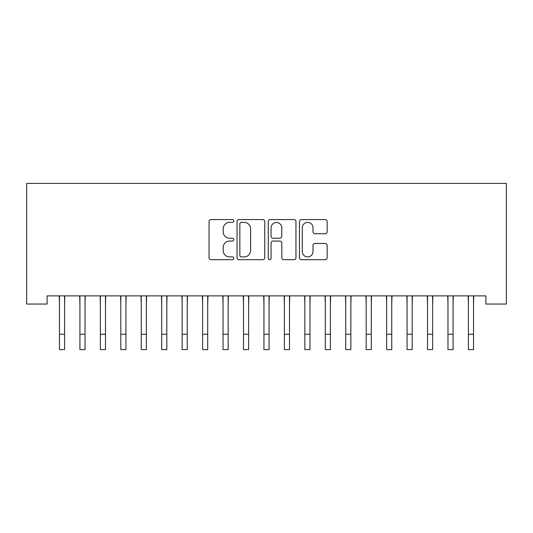 <?xml version="1.0" encoding="UTF-8"?>
<svg xmlns="http://www.w3.org/2000/svg" width="533" height="533" viewBox="0 0 533 533"><rect width="100%" height="100%" fill="white"/><g stroke="black" fill="none" stroke-linecap="round" stroke-linejoin="round"><path stroke-width="0.8" d="M233.787 220.975A1.406 1.406 0 0 0 232.381 219.569L211.055 219.569A2.005 2.005 0 0 0 209.049 221.581L209.049 257.706A2.005 2.005 0 0 0 211.055 259.711L232.381 259.711A1.406 1.406 0 0 0 233.787 258.305A1.406 1.406 0 0 0 232.381 256.906L229.623 256.906A6.423 6.423 0 0 1 223.2 250.483L223.2 247.472A6.423 6.423 0 0 1 229.623 241.049L232.381 241.049A1.406 1.406 0 0 0 233.787 239.643A1.406 1.406 0 0 0 232.381 238.238L229.623 238.238A6.423 6.423 0 0 1 223.2 231.815L223.2 228.804A6.423 6.423 0 0 1 229.623 222.381L232.381 222.381A1.406 1.406 0 0 0 233.787 220.975M325.157 233.721A2.005 2.005 0 0 0 327.162 231.715L327.162 221.581A2.005 2.005 0 0 0 325.157 219.569L301.471 219.569A2.005 2.005 0 0 0 299.466 221.581L299.466 257.706A2.005 2.005 0 0 0 301.471 259.711L325.157 259.711A2.005 2.005 0 0 0 327.162 257.706L327.162 245.46A2.005 2.005 0 0 0 325.157 243.454L315.023 243.454A2.005 2.005 0 0 0 313.011 245.46L313.011 251.536A5.37 5.37 0 0 1 307.648 256.906A5.37 5.37 0 0 1 302.278 251.536L302.278 227.751A5.37 5.37 0 0 1 307.648 222.381A5.37 5.37 0 0 1 313.011 227.751L313.011 231.715A2.005 2.005 0 0 0 315.023 233.721L325.157 233.721M485.903 295.875L47.097 295.875L47.097 304.05L26.65 304.05L26.65 183.412L506.35 183.412L506.35 304.05L485.903 304.05L485.903 295.875M264.741 221.581A2.005 2.005 0 0 0 262.736 219.569L239.05 219.569A2.005 2.005 0 0 0 237.045 221.581L237.045 257.706A2.005 2.005 0 0 0 239.05 259.711L262.736 259.711A2.005 2.005 0 0 0 264.741 257.706L264.741 221.581M270.264 219.569L293.95 219.569A2.005 2.005 0 0 1 295.955 221.581L295.955 257.706A2.005 2.005 0 0 1 293.95 259.711L283.809 259.711A2.005 2.005 0 0 1 281.804 257.706L281.804 243.055A2.005 2.005 0 0 0 279.798 241.049L273.076 241.049A2.005 2.005 0 0 0 271.064 243.055L271.064 258.305A1.406 1.406 0 0 1 269.658 259.711A1.406 1.406 0 0 1 268.259 258.305L268.259 221.581A2.005 2.005 0 0 1 270.264 219.569M241.262 222.381A1.406 1.406 0 0 0 239.857 223.787L239.857 255.5A1.406 1.406 0 0 0 241.262 256.906L244.174 256.906A6.423 6.423 0 0 0 250.597 250.483L250.597 228.804A6.423 6.423 0 0 0 244.174 222.381L241.262 222.381M281.804 227.851A5.37 5.37 0 0 0 276.434 222.481A5.37 5.37 0 0 0 271.064 227.851L271.064 236.232A2.005 2.005 0 0 0 273.076 238.238L279.798 238.238A2.005 2.005 0 0 0 281.804 236.232L281.804 227.851M64.58 303.583L64.839 295.875M59.469 303.583L59.21 295.875M59.469 334.251L64.58 334.251L64.58 349.588L59.469 349.588L59.469 296.515M64.58 334.251L64.58 296.515M85.027 303.583L85.287 295.875M79.917 303.583L79.657 295.875M105.474 303.583L105.734 295.875M100.364 303.583L100.104 295.875M79.917 334.251L85.027 334.251L85.027 349.588L79.917 349.588L79.917 296.515M85.027 334.251L85.027 296.515M100.364 334.251L105.474 334.251L105.474 349.588L100.364 349.588L100.364 296.515M105.474 334.251L105.474 296.515M125.921 303.583L126.181 295.875M120.811 303.583L120.551 295.875M146.368 303.583L146.628 295.875M141.258 303.583L140.998 295.875M120.811 334.251L125.921 334.251L125.921 349.588L120.811 349.588L120.811 296.515M125.921 334.251L125.921 296.515M141.258 334.251L146.368 334.251L146.368 349.588L141.258 349.588L141.258 296.515M146.368 334.251L146.368 296.515M166.816 303.583L167.076 295.875M161.706 303.583L161.446 295.875M161.706 334.251L166.816 334.251L166.816 349.588L161.706 349.588L161.706 296.515M166.816 334.251L166.816 296.515M187.263 303.583L187.523 295.875M182.153 303.583L181.893 295.875M182.153 334.251L187.263 334.251L187.263 349.588L182.153 349.588L182.153 296.515M187.263 334.251L187.263 296.515M207.71 303.583L207.97 295.875M202.6 303.583L202.34 295.875M202.6 334.251L207.71 334.251L207.71 349.588L202.6 349.588L202.6 296.515M207.71 334.251L207.71 296.515M228.164 303.583L228.417 295.875M223.047 303.583L222.787 295.875M223.047 334.251L228.164 334.251L228.164 349.588L223.047 349.588L223.047 296.515M228.164 334.251L228.164 296.515M248.611 303.583L248.864 295.875M243.494 303.583L243.235 295.875M243.494 334.251L248.611 334.251L248.611 349.588L243.494 349.588L243.494 296.515M248.611 334.251L248.611 296.515M269.058 303.583L269.318 295.875M263.942 303.583L263.682 295.875M263.942 334.251L269.058 334.251L269.058 349.588L263.942 349.588L263.942 296.515M269.058 334.251L269.058 296.515M289.506 303.583L289.765 295.875M284.389 303.583L284.136 295.875M284.389 334.251L289.506 334.251L289.506 349.588L284.389 349.588L284.389 296.515M289.506 334.251L289.506 296.515M309.953 303.583L310.213 295.875M304.836 303.583L304.583 295.875M304.836 334.251L309.953 334.251L309.953 349.588L304.836 349.588L304.836 296.515M309.953 334.251L309.953 296.515M330.4 303.583L330.66 295.875M325.29 303.583L325.03 295.875M325.29 334.251L330.4 334.251L330.4 349.588L325.29 349.588L325.29 296.515M330.4 334.251L330.4 296.515M350.847 303.583L351.107 295.875M345.737 303.583L345.477 295.875M345.737 334.251L350.847 334.251L350.847 349.588L345.737 349.588L345.737 296.515M350.847 334.251L350.847 296.515M371.294 303.583L371.554 295.875M366.184 303.583L365.924 295.875M366.184 334.251L371.294 334.251L371.294 349.588L366.184 349.588L366.184 296.515M371.294 334.251L371.294 296.515M391.742 303.583L392.002 295.875M386.632 303.583L386.372 295.875M386.632 334.251L391.742 334.251L391.742 349.588L386.632 349.588L386.632 296.515M391.742 334.251L391.742 296.515M412.189 303.583L412.449 295.875M407.079 303.583L406.819 295.875M407.079 334.251L412.189 334.251L412.189 349.588L407.079 349.588L407.079 296.515M412.189 334.251L412.189 296.515M432.636 303.583L432.896 295.875M427.526 303.583L427.266 295.875M427.526 334.251L432.636 334.251L432.636 349.588L427.526 349.588L427.526 296.515M432.636 334.251L432.636 296.515M453.083 303.583L453.343 295.875M447.973 303.583L447.713 295.875M447.973 334.251L453.083 334.251L453.083 349.588L447.973 349.588L447.973 296.515M453.083 334.251L453.083 296.515M473.531 303.583L473.79 295.875M468.42 303.583L468.161 295.875M468.42 334.251L473.531 334.251L473.531 349.588L468.42 349.588L468.42 296.515M473.531 334.251L473.531 296.515"/></g></svg>
